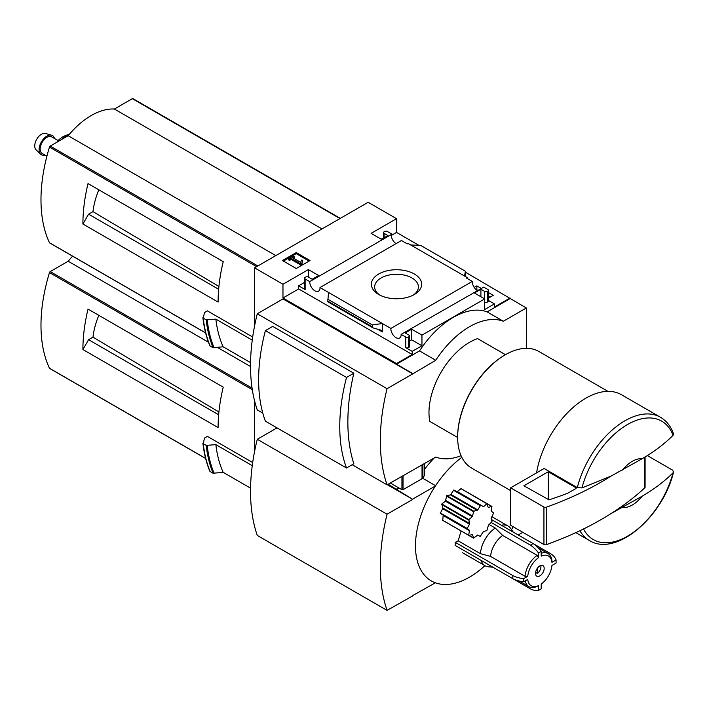 <?xml version="1.0" encoding="UTF-8"?>
<svg xmlns="http://www.w3.org/2000/svg" width="709" height="709" viewBox="0 0 709 709"><rect width="100%" height="100%" fill="white"/><g stroke="black" fill="none" stroke-linecap="round" stroke-linejoin="round"><path stroke-width="1.06" d="M476.386 289.884L477.733 290.132M488.492 296.344L490.016 297.222M396.047 243.621A7.267 4.192 60 0 1 391.191 234.582L391.59 233.935L387.344 231.488A1.914 1.108 0 0 0 384.641 231.488L384.101 231.799A1.914 1.108 0 0 0 383.542 232.579A1.914 1.108 0 0 0 384.101 233.358L387.885 235.548L381.398 239.287L371.117 233.358L396.535 218.682L396.535 232.419L418.922 245.349M465.414 272.185L526.326 307.981L503.346 321.248A74.994 43.302 120 0 0 435.743 360.278L412.762 373.865L282.971 298.923L257.278 313.759L387.07 388.692A186.166 107.484 120 0 0 387.07 484.859L435.743 457.075A74.994 43.302 120 0 0 461.063 455.719M526.326 348.332L526.326 307.981M396.535 218.682L368.148 202.295L254.575 267.86L282.971 284.256L308.388 269.58L318.66 275.509L312.173 279.257L308.388 277.068A1.914 1.108 0 0 0 305.685 277.068L305.145 277.387A1.914 1.108 0 0 0 304.578 278.167A1.914 1.108 0 0 0 305.145 278.947L309.744 281.606L391.191 234.582M477.175 290.46A7.267 4.192 60 0 1 472.309 281.411L466.54 278.088L467.302 277.644L467.302 278.522M482.953 287.562L401.126 334.364L405.734 337.023A1.914 1.108 0 0 0 408.437 337.023L408.978 336.704A1.914 1.108 0 0 0 409.536 335.924A1.914 1.108 0 0 0 408.978 335.144L405.193 332.964L411.681 329.215L421.952 335.144L484.69 298.923L474.41 292.994L480.906 289.245L484.69 291.434A1.914 1.108 0 0 0 487.393 291.434L487.934 291.124A1.914 1.108 0 0 0 488.492 290.344A1.914 1.108 0 0 0 487.934 289.564L483.715 287.127L482.953 287.562M474.188 287.411L476.847 285.878L476.847 289.627M488.492 292.604L493.26 295.352L488.492 298.108M476.847 285.878L480.977 288.262M467.302 277.644L408.003 243.409L407.241 243.852L401.454 240.502L320.007 287.526L390.863 328.435L472.309 281.411M391.59 233.935L391.59 237.435M414.322 273.984A25.161 14.526 180 0 1 414.322 294.519A25.161 14.526 180 0 1 378.748 294.519A25.161 14.526 180 0 1 378.748 273.984A25.161 14.526 180 0 1 414.322 273.984M381.938 238.977L380.316 238.667M484.69 291.434L484.69 309.541L494.421 303.922L494.421 307.041L510.108 297.993M391.59 235.282L396.535 232.419M296.247 268.498L310.037 260.54L296.247 252.572L282.457 260.54L296.247 268.498M309.744 281.606A7.267 4.192 -120 0 0 312.784 289.086A7.267 4.192 -120 0 0 318.509 291.169A7.267 4.192 -120 0 0 320.007 287.526M390.863 328.435A7.267 4.192 -120 0 0 393.903 335.924A7.267 4.192 -120 0 0 399.628 338.007A7.267 4.192 -120 0 0 401.126 334.364M494.421 303.922L488.492 300.501M622.582 470.04A26.765 15.456 -60 0 1 642.079 458.785L611.185 476.023L581.956 487.925L577.303 487.615L544.158 468.481L510.648 487.827L510.648 525.298L543.936 544.521A1.914 1.108 0 0 0 546.302 544.672A305.925 176.621 0 0 0 611.185 513.493L642.079 496.247A26.765 15.456 -60 0 1 622.582 507.511M577.303 487.615A71.13 41.069 -60 0 1 660.478 417.264C666.504 420.836 670.847 426.322 673.515 433.713L673.054 435.326C664.537 443.852 654.212 451.677 642.079 458.785M282.971 284.256L282.971 297.993L396.535 363.557L396.535 364.187L412.762 373.554M254.575 267.86L254.575 325.963M396.535 363.557L412.221 354.5L412.221 351.38L421.952 345.762L421.952 335.144M510.108 298.613L487.118 311.889A74.994 43.302 -60 0 0 419.524 350.911L396.535 364.187M405.734 337.023L405.734 347.632A1.914 1.108 0 0 0 408.437 347.632L408.978 347.321A1.914 1.108 0 0 0 409.536 346.541L409.536 335.924M405.734 347.632L412.221 351.38M421.952 345.762L411.681 339.833L409.536 341.064M382.337 331.945L382.337 323.517L372.393 324.952L372.393 326.867L373.12 327.93L381.176 330.234L382.337 331.945L377.489 329.144M327.78 301.635L328.533 292.445M304.578 282.386L298.649 285.816L305.145 289.564A1.914 1.108 0 0 1 304.578 288.776L304.578 278.167M487.934 291.124L487.934 301.742A1.914 1.108 0 0 0 488.492 300.953L488.492 290.344M487.934 301.742L487.393 302.052A1.914 1.108 0 0 1 484.69 302.052M465.184 276.43L465.414 271.255L464.546 276.058M410.733 244.986L420.676 245.42L465.414 271.255M257.278 313.759A186.166 107.484 120 0 0 257.278 409.926L262.791 413.108M352.187 464.723L387.07 484.859M265.388 330.616L272.717 326.388L353.835 373.226A186.166 107.484 120 0 0 353.835 463.775L346.515 468.002L265.388 421.164A165.578 95.6 120 0 1 265.388 330.616L346.515 377.454A165.578 95.6 120 0 0 346.515 468.002M93.703 186.857L88.031 183.578A148.757 85.886 120 0 0 82.9 224.009L88.572 214.171L92.976 211.637A57.447 33.163 -60 0 1 98.826 189.817M218.921 286.471L92.976 211.637M218.656 289.272L88.572 214.171M252.688 337.023L207.391 310.879L204.476 312.563L203.235 318.137L202.925 317.552M250.543 362.627L223.14 346.798L213.108 347.729A160.42 92.622 -60 0 1 206.204 319.848L203.235 318.137A160.42 92.622 -60 0 0 210.139 346.019L209.846 345.425M206.204 319.848L215.864 319.13L252.253 340.143M213.108 347.729L210.139 346.019M487.118 311.889L503.346 321.248M419.524 350.911L435.743 360.278M429.787 421.403L457.651 437.488L429.787 421.403A57.358 33.119 -60 0 1 477.591 338.61L505.446 354.695M412.762 373.865L387.07 388.692M223.14 346.798A152.772 88.2 -60 0 1 215.864 319.13M133.079 98.817A1.143 0.665 120 0 0 132.902 98.622A1.143 0.665 120 0 0 132.326 98.675L114.388 109.035A67.683 39.075 120 0 0 68.17 135.72L50.233 146.081A1.143 0.665 120 0 0 49.479 147.073A148.757 85.886 120 0 0 49.479 242.735A1.143 0.665 120 0 0 49.657 242.93A1.143 0.665 120 0 0 49.914 242.974M322.028 228.918L114.388 109.035M275.81 255.603L68.17 135.72M82.9 224.009L218.097 302.069A148.757 85.886 120 0 1 223.229 261.639L88.031 183.578M642.079 496.247C654.088 489.237 664.413 481.42 673.054 472.797L673.532 471.972L672.522 470.111L647.308 455.559M536.58 472.85A71.13 41.069 -60 0 1 571.445 408.933A71.13 41.069 -60 0 1 621.385 394.691L660.478 417.264M510.648 490.61L471.591 468.055A67.302 38.862 -60 0 1 457.651 437.249A67.302 38.862 -60 0 1 505.233 354.819A67.302 38.862 -60 0 1 538.893 351.487L607.967 391.368M457.651 436.93A66.54 38.419 -60 0 1 457.651 436.62A66.54 38.419 -60 0 1 504.693 355.129A66.54 38.419 -60 0 1 504.968 354.979M353.835 373.226L346.515 377.454M379.989 295.192A21.882 12.638 180 0 1 374.653 286.923A21.882 12.638 180 0 1 388.16 275.252A21.882 12.638 180 0 1 412.009 277.99A21.882 12.638 180 0 1 418.416 286.923A21.882 12.638 180 0 1 413.09 295.192M309.089 261.089L296.247 253.671L296.247 252.572M296.247 253.671L283.396 261.089M301.812 263.349L302.752 260.274L301.795 260.035L300.572 262.286L292.516 257.633L294.164 256.685L293.136 256.091L288.536 258.741L289.564 259.334L291.213 258.386L300.811 263.925L301.812 263.349L301.812 264.439L302.752 260.274M288.536 258.741L288.536 259.84L289.564 260.433L291.213 259.476L300.811 265.015L300.811 263.925M300.811 265.015L301.812 264.439M291.213 259.476L291.213 258.386M289.564 260.433L289.564 259.334M293.455 258.182L294.164 257.775L294.164 256.685M412.221 354.5L298.649 288.935L298.649 285.816M411.681 329.215L411.681 339.833M308.388 269.58L308.388 277.068M282.971 297.993L298.649 288.935M480.906 289.245L480.906 296.743M372.393 324.952L327.664 299.127M644.8 457.119L644.8 487.801A1.914 1.108 0 0 0 645.093 487.225L645.093 456.942M644.8 487.801A305.925 176.621 180 0 1 611.185 513.493M510.648 487.827L543.936 507.05A1.914 1.108 0 0 0 546.302 507.21A305.925 176.621 0 0 0 611.185 476.023M548.234 471.751L523.898 485.798L549.005 499.836A297.514 171.764 0 0 0 567.891 493.154L576.054 488.439L576.054 487.81L548.234 471.751L548.234 499.827M69.668 134.418C65.228 135.029 61.063 137.369 57.19 141.428L57.872 141.667M58.28 141.428A3.82 1.223 -136.2 0 0 57.305 141.339M46.909 156.193L42.123 153.436A9.563 5.521 -60 0 1 40.661 145.77A9.563 5.521 -60 0 1 46.909 137.351A9.563 5.521 -60 0 1 51.686 136.872L58.058 140.55M44.924 155.049A11.069 6.39 -60 0 1 40.652 154.199A11.069 6.39 -60 0 1 39.899 145.159A11.069 6.39 -60 0 1 46.909 136.11A11.069 6.39 -60 0 1 51.615 135.215A11.069 6.39 -60 0 1 54.478 138.485M40.652 154.199L36.097 149.847A9.563 5.521 -60 0 1 35.45 142.039A9.563 5.521 -60 0 1 41.503 134.223A9.563 5.521 -60 0 1 45.562 133.452L51.615 135.215M480.418 553.676L490.566 556.397L525.05 576.311A19.116 11.043 -60 0 1 537.147 555.351L502.663 535.437L495.236 528.019A22.945 13.249 -60 0 0 480.418 553.676L458.191 540.843L455.258 542.341L512.811 575.566A22.945 13.249 0 0 0 523.623 578.686L527.753 576.302A17.211 9.935 -60 0 1 538.494 557.699L538.494 552.931L541.206 551.372A22.945 13.249 -120 0 0 533.088 543.564L491.408 519.493M458.191 540.843L461.08 530.961M484.929 565.667A76.483 44.153 -60 0 1 469.544 577.126A76.483 44.153 -60 0 1 435.37 582.807A76.483 44.153 120 0 1 435.37 486.019A76.483 44.153 -60 0 1 461.816 457.332M511.561 529.738A76.483 44.153 120 0 0 513.041 526.681M512.811 575.566L512.811 578.686L455.125 545.389L455.258 542.341M468.72 535.313L442.771 520.326L443.178 515.071L440.28 513.396L442.912 508.061L441.787 503.984L445.412 501.183L446.75 495.582L450.499 494.926L453.804 489.981L480.551 505.428L477.724 509.877L451.048 494.474M442.771 520.326L468.791 535.41L472.495 534.551L473.603 538.184L477.724 535.011L480.17 536.429L483.52 531.511L486.861 530.616L488.466 525.165L492.002 521.709L491.107 518.368L493.694 513.006L491.107 511.074L491.931 506.439L488.466 507.325M457.27 491.541L461.054 488.669L486.861 503.736L483.52 506.696L457.27 491.541M501.36 525.245A22.945 13.249 -60 0 1 508.061 526.034A22.945 13.249 -60 0 1 510.622 528.409L513.227 532.096M541.206 551.372L541.206 556.14A17.211 9.935 -60 0 1 551.939 562.343L556.078 559.95L556.078 563.079L551.939 565.463A17.211 9.935 -60 0 1 541.206 584.065L541.206 588.833L538.494 590.393L538.494 585.625A17.211 9.935 -60 0 1 527.753 579.421L523.623 581.814L523.623 578.686M541.206 553.242A19.116 11.043 -60 0 1 548.057 553.543A19.116 11.043 -60 0 1 551.948 560.775L551.939 562.343M538.494 590.393A22.945 13.249 -120 0 1 530.385 588.833L492.95 567.218L488.457 566.81A22.945 13.249 -60 0 1 485.116 565.773A22.945 13.249 -60 0 1 481.083 560.367M495.236 528.019L489.192 524.527M538.494 585.625L537.147 586.414A19.116 11.043 -60 0 1 528.941 586.662A19.116 11.043 -60 0 1 525.254 580.875M490.566 556.397A19.116 11.043 -60 0 1 502.663 535.437M540.825 565.454A6.115 3.536 -60 0 1 537.413 573.448L537.413 568.157M388.151 484.238L412.762 499.384L387.344 484.708M254.575 400.842L254.575 451.482M412.487 595.702L435.37 582.807M412.762 499.384L387.07 514.211A186.166 107.484 120 0 0 387.07 610.378L412.762 595.861M396.535 489.077L398.697 487.827M399.238 488.138L396.535 489.706M424.434 469.429A74.994 43.302 -60 0 1 434.333 457.89M435.37 486.019L412.762 499.065M93.703 312.377L88.031 309.097A148.757 85.886 120 0 0 82.9 349.528L88.572 339.691L92.976 337.156A57.447 33.163 -60 0 1 98.826 315.328M218.921 411.982L92.976 337.156M218.656 414.792L88.572 339.691M252.688 462.543L207.391 436.389L204.476 438.073L203.235 443.657L202.925 443.072M250.543 488.138L223.14 472.318L213.108 473.249A160.42 92.622 -60 0 1 206.204 445.367L203.235 443.657A160.42 92.622 -60 0 0 210.139 471.538L209.846 470.944M206.204 445.367L215.864 444.649L252.253 465.662M213.108 473.249L210.139 471.538M422.661 478.247L435.574 485.7M518.217 534.976L522.817 532.326M223.14 472.318A152.772 88.2 -60 0 1 215.864 444.649M72.61 256.179A67.683 39.075 120 0 0 68.17 261.24L50.233 271.591A1.143 0.665 120 0 0 49.479 272.593A148.757 85.886 120 0 0 49.479 368.255A1.143 0.665 120 0 0 49.657 368.441A1.143 0.665 120 0 0 49.914 368.494M250.525 366.518L217.557 347.481M208.49 342.252L68.17 261.24M82.9 349.528L218.097 427.58A148.757 85.886 120 0 1 223.229 387.158L88.031 309.097M277.015 427.882L257.278 439.279L387.07 514.211M257.278 439.279A186.166 107.484 120 0 0 257.278 535.446L387.07 610.378M535.791 571.489L535.791 574.387A6.115 3.536 -60 0 1 535.632 574.441M539.85 575.876A6.115 3.536 -60 0 1 536.793 576.178A6.115 3.536 -60 0 1 536.793 569.114A6.115 3.536 -60 0 1 542.908 565.587A6.115 3.536 -60 0 1 543.847 570.488A6.115 3.536 -60 0 1 539.85 575.876M535.791 572.509L537.413 573.448M538.494 557.699L537.147 555.351M525.05 576.311L527.753 576.302M512.811 578.686A22.945 13.249 0 0 0 523.623 581.814M556.078 559.95A22.945 13.249 0 0 0 550.663 553.711L533.097 543.564L530.385 545.124L491.364 522.595M538.494 552.931A22.945 13.249 -120 0 0 530.385 545.124M488.084 507.103L486.861 503.736M453.804 489.981L483.52 506.696M440.28 513.396L467.036 528.843L469.482 524.164L468.915 519.644L472.256 516.684L473.86 511.242L477.724 509.877M467.036 528.843L443.178 515.071L469.482 530.252L468.72 535.153M480.17 536.429L477.724 535.011L480.17 536.429M424.434 463.606L424.434 475.526L422.918 477.928A3.82 2.207 180 0 1 422.032 478.726L403.022 489.706L401.941 489.706L390.313 482.989M581.956 487.925A68.383 39.482 -60 0 1 627.509 424.531A68.383 39.482 -60 0 1 673.054 435.326M214.145 347.897A159.933 92.338 -60 0 1 207.214 320.025M339.974 218.558L132.326 98.675M257.872 265.955L50.233 146.081M256.631 266.673L49.479 147.073M205.601 332.867L49.479 242.735M673.054 472.797A68.383 39.482 -60 0 1 629.601 534.932A68.383 39.482 -60 0 1 583.534 528.958M673.55 471.972C663.181 516.569 616.032 557.46 589.347 540.462A71.13 41.069 -60 0 1 579.882 530.731M305.145 278.947L305.145 289.564M408.437 337.023L408.437 347.632M408.978 336.704L408.978 347.321M487.393 291.434L487.393 302.052M384.101 233.358L384.101 237.728M372.393 326.867L327.664 301.041M543.936 507.05L543.936 544.521M546.302 507.21L546.302 544.672M576.054 487.81L576.054 488.439M60.77 139.992A22.945 13.249 -60 0 1 65.024 136.881A22.945 13.249 -60 0 1 68.516 135.304M214.145 473.417A159.933 92.338 -60 0 1 207.214 445.544M252.076 388.124L50.233 271.591M252.307 389.693L49.479 272.593M205.601 458.386L49.479 368.255M491.807 506.43L487.189 503.762M487.003 503.656L461.054 488.669M480.17 505.641L453.388 490.185M477.201 510.347L450.499 494.926M473.86 511.242L446.75 495.582M473.532 511.65L446.404 495.99M472.637 516.028L445.793 500.527M472.256 516.684L445.412 501.183M468.915 519.644L441.787 503.984M468.72 520.14L441.61 504.489M469.615 523.481L442.912 508.061M469.482 524.164L442.797 508.761M467.036 528.4L440.254 512.935M469.615 530.775L443.364 515.62M473.532 538.087L468.915 535.419M401.941 489.706L401.941 476.28M403.022 489.706L403.022 475.65M422.918 477.928L422.918 464.475M422.032 478.726L422.032 464.989M209.855 345.726C206.372 337.378 204.05 328.045 202.907 317.721M340.311 218.363L132.902 98.622M205.637 332.982L49.657 242.93M589.347 540.462L575.805 532.645M457.651 436.62L457.651 437.249M504.693 355.129L505.233 354.819M383.542 232.579L383.542 238.056M373.12 327.93L327.726 301.724M508.061 526.034L491.833 516.666M548.057 553.543L538.282 547.897M485.116 565.773L462.259 552.577M528.941 586.662L519.165 581.017M209.855 471.246C206.372 462.897 204.05 453.565 202.907 443.24M205.637 458.501L49.657 368.441M491.931 506.439L460.965 488.563M468.791 535.41L442.638 520.309M473.603 538.184L448.123 523.481"/></g></svg>
